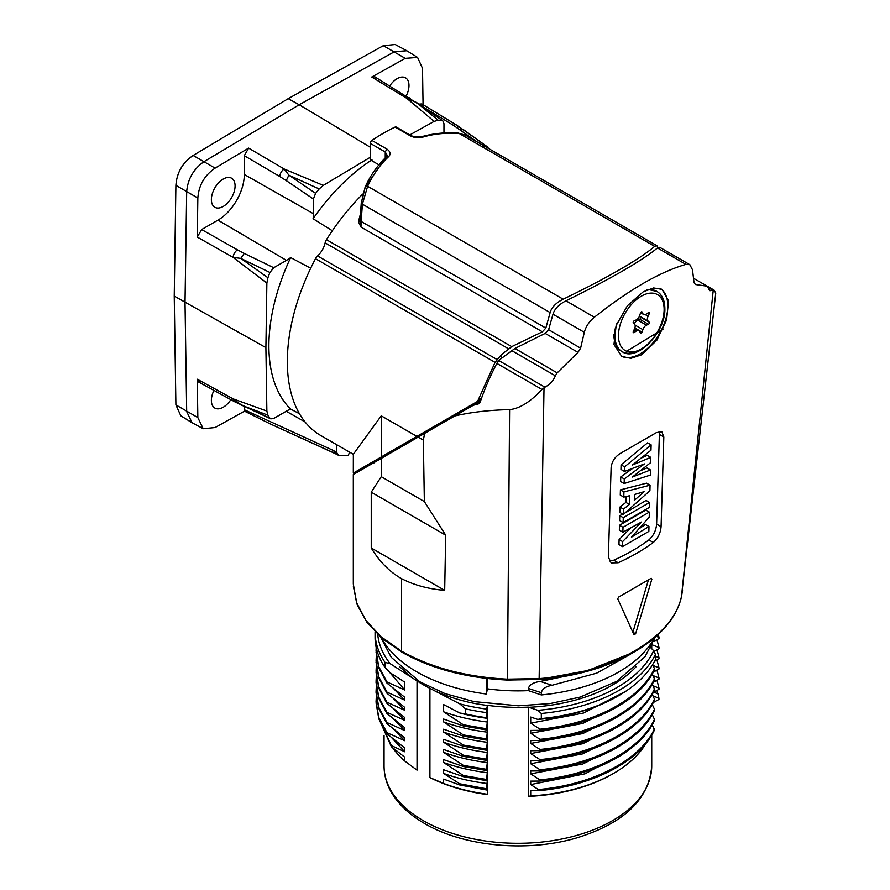 <?xml version="1.0" encoding="UTF-8"?>
<svg xmlns="http://www.w3.org/2000/svg" width="890" height="890" viewBox="0 0 890 890"><rect width="100%" height="100%" fill="white"/><g stroke="black" fill="none" stroke-linecap="round" stroke-linejoin="round"><path stroke-width="1.33" d="M191.495 422.394L180.826 415.797L175.897 404.906L174.24 296.081L265.899 347.623L266.867 411.058L267.923 415.163A177.822 102.662 120 0 0 269.915 418.144L270.783 418.867L273.742 418.467L286.469 411.124A38.103 22.005 120 0 1 290.652 409.077L299.474 413.739M288.226 98.657L299.196 104.764L203.944 161.691C193.575 168.989 187.823 178.946 186.689 191.572L175.897 185.343C176.832 172.604 182.584 162.636 193.152 155.461L288.226 98.657L383.301 45.679L395.193 44.5L406.241 50.452M175.897 185.343L174.24 296.081M192.04 422.705L186.689 411.569L185.02 302.533L186.689 191.572L197.847 198.025L197.268 237.063L201.663 229.542L217.961 220.13A37.258 21.516 120 0 0 244.305 174.496L244.305 155.672L248.621 148.107L284.188 168.989L288.872 175.152L315.605 193.33L313.414 199.004L313.414 213.7A38.103 22.005 120 0 1 313.08 218.729L332.337 230.755M370.34 147.273L299.196 104.764L394.459 51.687L406.786 50.763M334.162 452.999L270.794 424.163L244.505 411.158L215.102 427.545L203.209 428.724L197.847 417.588L197.268 379.218L233.136 398.865L240.812 404.527L269.915 418.144M336.442 444.566L336.442 452.209L338.612 455.324A175.286 101.204 120 0 0 347.267 455.691L348.424 455.057L349.592 452.165M201.663 381.665L198.592 381.999L197.268 379.218M244.505 411.158L244.305 406.507M213.945 390.41A16.765 9.679 120 0 0 211.375 400.4A16.765 9.679 120 0 0 214.846 408.076A16.765 9.679 120 0 0 230.833 399.666M217.961 220.13L286.469 260.37L273.742 267.723L269.915 272.462A177.822 102.662 120 0 0 267.923 277.736L266.867 283.065L265.899 347.623M248.621 148.107L215.102 168.132C204.533 175.319 198.782 185.276 197.847 198.025M235.082 185.899A16.765 9.679 120 0 0 231.611 178.222A16.765 9.679 120 0 0 218.695 182.717A16.765 9.679 120 0 0 211.375 199.594A16.765 9.679 120 0 0 214.846 207.27A16.765 9.679 120 0 0 227.762 202.775A16.765 9.679 120 0 0 235.082 185.899M370.34 157.252L323.27 185.376L319.176 188.958A177.822 102.662 120 0 0 315.605 193.33M443.965 132.988L443.965 123.632L442.831 120.873L415.43 102.083L406.685 98.267L371.742 77.029L405.25 58.351L417.577 57.427L422.505 68.319L423.061 104.686M409.823 134.913L434.109 121.385L438.192 120.25A177.822 102.662 120 0 1 441.763 120.495M418.89 104.13L421.838 103.941L423.095 106.678M371.742 77.029L374.801 76.785L376.047 79.611M406.229 95.886A16.765 9.679 120 0 0 408.988 85.496A16.765 9.679 120 0 0 405.517 77.819A16.765 9.679 120 0 0 389.764 85.874M353.352 454.323L353.319 473.102L381.254 456.982L381.254 415.83L353.319 454.278L320.789 435.533A161.468 93.228 -60 0 1 315.483 258.69A6.208 3.582 -60 0 1 317.585 255.931A15.531 8.967 120 0 0 325.128 242.87A6.208 3.582 -60 0 1 326.463 239.666A161.468 93.228 -60 0 1 362.731 194.076M334.618 453.333L338.612 455.324M381.254 456.982L477.607 401.346L495.085 362.386L315.483 258.69M326.463 239.666L511.728 346.633L501.293 354.787L495.085 362.386M657.966 247.609L656.876 245.662L654.684 246.352C646.908 252.983 635.271 260.726 619.785 269.57C604.544 278.459 585.676 288.338 563.17 299.196C556.028 302.822 551.678 307.272 550.131 312.568L545.837 328.076L542.388 331.803L360.962 227.05L358.459 221.744L360.483 213.745M511.728 346.633L542.388 331.803M501.293 354.787L501.293 358.358M480.745 400.467L416.097 438.303M481.145 399.299L477.607 401.346M407.242 441.974L382.533 456.236L407.242 441.974M630.098 653.649L587.901 670.493L539.006 679.482C611.052 674.442 672.44 639.309 681.473 596.6L715.76 293.11L714.08 290.118L709.731 290.752L707.294 286.202L695.513 284.533L694.022 282.686L692.531 269.848L689.839 264.686L685.901 264.386C659.857 271.951 629.364 289.561 594.398 317.218C589.191 321.501 585.843 326.53 584.33 332.304L580.614 348.157L578.022 352.373L545.17 333.405L548.618 329.678L552.99 314.214C554.559 308.941 558.887 304.48 565.973 300.809C610.74 278.77 641.245 261.159 657.488 247.976L659.735 247.309L689.917 264.731M545.17 333.405L514.921 348.48L557.173 372.866L555.327 375.769C553.591 380.453 550.131 384.257 544.947 387.195L541.999 389.464C530.384 401.891 519.593 408.61 509.603 409.623C489.2 410.09 470.921 412.204 454.757 415.975L367.348 466.438M541.999 389.464L496.854 363.398A6.208 3.582 -60 0 1 498.956 360.65A15.531 8.967 120 0 0 500.458 359.137L514.921 348.48M496.854 363.398A161.468 93.228 120 0 0 480.166 402.169L478.564 403.838L473.246 405.306L454.757 415.975M682.574 590.203L681.506 596.4C672.951 637.941 611.397 673.496 539.14 678.592L507.267 679.148C466.304 677.068 431.06 667.745 401.524 651.157L401.524 578.645C389.575 571.847 379.485 561.623 371.241 547.973L371.241 492.192L381.254 476.673L381.254 458.417L353.319 474.537L353.319 583.962M538.806 679.037L507.445 679.604C467.083 677.668 432.362 668.524 403.281 652.17L402.058 652.303L401.524 651.157L381.065 636.762L365.857 620.341L356.501 602.519L353.319 583.996M424.63 433.374L423.351 440.127L424.352 501.56L445.701 535.179L444.689 590.381C428.379 589.013 413.984 585.097 401.524 578.645M381.254 476.673L424.352 501.56M371.241 492.192L445.701 535.179M371.241 547.973L444.689 590.381M473.246 405.306L480.522 401.101L473.246 405.306M578.022 352.373L557.173 372.866M643.281 291.764L653.627 287.948L662.027 289.35L668.601 300.831L666.599 319.966L656.809 340.28L641.723 354.754L630.954 358.347L621.687 356.412L613.978 344.463L616.158 325.473L627.417 305.748L643.281 291.764M663.829 436.99L661.081 526.68C660.547 533.054 657.955 538.328 653.305 542.477C643.003 550.042 631.299 556.806 618.172 562.758L611.174 562.914L608.382 557.107L611.13 467.417C611.942 461.142 615.29 456.325 621.187 452.932L656.319 432.651L661.804 431.628L663.829 436.99L659.39 434.431L656.62 524.099C656.086 530.473 653.505 535.747 648.888 539.918C638.631 547.517 626.916 554.281 613.755 560.199L609.327 561.101M651.191 578.266L651.869 579.123L635.605 633.802L633.98 634.737L617.738 598.825L618.695 597.034L651.191 578.266L651.869 579.123L650.835 578.522M621.176 356.1A39.127 22.595 -60 0 0 640.155 353.853A39.127 22.595 120 0 0 665.375 320.489A39.127 22.595 120 0 0 660.914 288.794M659.39 434.431L659.034 431.35M624.48 471.433L620.953 469.408L621.075 464.825L647.597 442.831L651.124 444.867L650.979 450.218L632.412 465.014L650.79 457.36L650.657 462.611L632.401 477.029L650.468 469.965L650.334 475.104L624.157 483.537L624.279 478.954L644.416 463.913L624.48 471.433L624.591 466.861L651.124 444.867M624.157 483.537L620.63 481.501L620.753 476.929L632.145 468.774M641.234 470.376L646.941 467.929L650.468 469.965M641.913 457.772L647.275 455.335L650.79 457.36M623.801 497.087L620.274 495.051L620.419 489.878L646.54 483.17L650.067 485.195L649.923 490.713L623.345 514.431L623.49 509.091L629.419 504.43L629.642 495.741L623.801 497.087L623.935 491.914L650.067 485.195M623.345 514.431L619.818 512.395L619.963 507.055L625.904 502.394L626.048 496.587M625.481 512.74L646.084 500.436L649.611 502.472L649.489 507.356L623.134 522.564L619.607 520.528L619.74 515.644L622.811 514.12M639.865 528.193L645.45 524.488L648.977 526.524L648.855 531.408L622.499 546.627L618.973 544.591L619.106 539.551L630.187 528.482M619.106 539.551L622.633 541.598L641.445 522.041L622.878 532.198L619.351 530.162L619.485 525.278L645.828 510.07L649.355 512.106L649.222 517.212L631.444 537.226L648.977 526.524M621.075 464.825L624.591 466.861M620.753 476.929L624.279 478.954M620.419 489.878L623.935 491.914M619.963 507.055L623.49 509.091M625.904 502.394L629.419 504.43M634.47 494.506L634.325 500.403L644.104 491.68L634.47 494.506M634.459 495.218L635.616 494.195M619.74 515.644L623.267 517.68L649.611 502.472M623.134 522.564L623.267 517.68M619.485 525.278L623.011 527.314L649.355 512.106M622.878 532.198L623.011 527.314M622.499 546.627L622.633 541.598M635.605 633.802L632.89 632.234L648.309 580.347M486.307 678.391L486.307 694.011A142.845 82.47 180 0 1 381.265 637.629M486.307 694.011L487.475 688.904L487.475 678.525M487.498 688.849A133.834 77.274 0 0 0 528.36 690.629L528.36 688.437C529.539 684.644 533.533 682.307 540.341 681.451L578.745 673.363M630.198 654.395L596.667 673.152L552.045 685.278C545.804 686.446 542.221 688.904 541.32 692.687L541.32 694.934L528.36 690.629M613.077 773.677A133.834 77.274 180 0 1 612.531 774A133.834 77.274 180 0 1 528.36 796.394L528.36 707.127L537.894 710.32A140.353 81.035 0 0 0 653.66 650.668L655.418 654.45A142.845 82.47 180 0 1 541.32 713.491L537.894 710.32M528.36 707.127A133.834 77.274 180 0 1 487.498 705.347M459.819 703.879A140.353 81.035 180 0 0 486.63 709.107L486.307 717.64L487.286 715.382L487.286 722.001L486.441 729.933L487.286 729.266L487.286 732.147L486.441 740.068L487.286 739.412L487.286 742.293L486.441 750.214L487.286 749.547L487.286 752.428L486.441 760.36L487.286 759.693L487.286 762.574L486.441 770.495L487.286 769.839L487.286 772.72L486.441 780.641L487.286 779.974L486.619 789.975L487.286 789.452L487.486 794.603L487.475 705.425C470.053 703.423 452.676 698.661 435.321 691.152L459.819 703.879L465.481 708.852L465.481 713.925L459.819 713.012L443.632 704.591L443.632 711.789L463.312 724.772L463.312 725.94L443.632 719.053L443.632 721.935L463.312 734.906L463.312 736.086L443.632 729.188L443.632 732.069L463.312 745.052L463.312 746.221L443.632 739.334L443.632 742.216L463.312 755.198L463.312 756.366L443.632 749.48L443.632 752.361L463.312 765.333L463.312 766.513L443.632 759.615L443.632 762.496L463.312 775.479L463.312 776.647L443.632 769.761L443.632 773.421L459.674 783.779L459.674 784.947L443.632 779.117L443.632 783.445L429.926 777.593L429.926 688.326L435.321 691.152M429.926 688.326A133.834 77.274 180 0 1 417.032 680.883L412.181 677.791L399.41 666.454M487.486 794.603A133.834 77.274 180 0 1 429.926 777.593M375.124 634.67A142.845 82.47 0 0 0 375.057 637.207A142.845 82.47 0 0 0 385.025 667.467L390.12 672.773L404.694 682.118L404.694 689.973L386.972 681.951L386.972 683.12L404.694 697.237L404.694 700.119L386.972 692.097L386.972 693.265L404.694 707.372L404.694 710.253L386.972 702.232L386.972 703.412L404.694 717.518L404.694 720.399L386.972 712.378L386.972 713.546L404.694 727.664L404.694 730.545L386.972 722.524L386.972 723.692L404.694 737.799L404.694 740.68L386.972 732.659L386.972 733.827L404.694 747.945L404.694 751.75L391.4 745.575L391.4 746.743L404.694 757.168L404.694 760.972L417.032 770.15L417.032 680.883M541.32 713.491L541.32 718.564A142.845 82.47 0 0 0 618.906 695.524A142.845 82.47 0 0 0 655.418 659.523L655.418 654.45M625.525 691.43L583.618 713.012L530.707 723.158L530.707 717.051L537.894 719.443L541.32 718.564M530.707 723.158L539.963 729.188L539.963 730.356L530.707 730.423L530.707 733.304L539.963 739.334L539.963 740.502L530.707 740.558L530.707 743.439L539.963 749.469L539.963 750.648L530.707 750.704L530.707 753.585L539.963 759.615L539.963 760.783L530.707 760.85L530.707 763.731L539.963 769.75L539.963 770.929L530.707 770.985L530.707 773.866L539.963 779.896L539.963 781.064L530.707 781.131L530.707 784.568L538.383 789.53L538.383 790.698L530.707 790.721L530.707 795.905L528.36 796.394M653.66 650.668L650.746 647.753M538.383 790.698C592.707 786.004 640.455 761.195 654.506 729.856L652.192 724.794M539.963 781.064C593.986 775.913 640.922 751.049 654.717 719.932L652.225 714.581M539.963 770.929C593.986 765.767 640.922 740.903 654.717 709.786L652.225 704.435M539.963 760.783C593.986 755.632 640.922 730.757 654.717 699.651L652.225 694.3M539.963 750.648C593.986 745.486 640.922 720.622 654.717 689.505L652.225 684.154M539.963 740.502C593.986 735.34 640.922 710.476 654.717 679.359L652.225 674.008M539.963 730.356C593.986 725.205 640.922 700.341 654.717 669.224L652.648 664.574M646.151 743.128A135.391 78.164 180 0 1 613.633 773.365A135.391 78.164 180 0 1 530.707 795.905M654.506 728.688C640.455 760.027 592.707 784.835 538.383 789.53M627.45 751.015L585.019 773.799L530.707 784.568M654.717 718.753C640.922 749.87 593.986 774.734 539.963 779.896M624.424 742.983L582.828 763.987L530.707 773.866M654.717 708.618C640.922 739.735 593.986 764.599 539.963 769.75M624.424 732.837L582.828 753.841L530.707 763.731M654.717 698.472C640.922 729.589 593.986 754.453 539.963 759.615M624.424 722.702L582.828 743.706L530.707 753.585M654.717 688.337C640.922 719.443 593.986 744.318 539.963 749.469M624.424 712.556L582.828 733.56L530.707 743.439M654.717 678.191C640.922 709.308 593.986 734.172 539.963 739.334M624.424 702.41L582.828 723.414L530.707 733.304M654.717 668.045C640.922 699.162 593.986 724.026 539.963 729.188M618.016 696.036A140.353 81.035 180 0 1 617.148 696.536A140.353 81.035 180 0 1 537.894 719.443M656.186 636.283L658.989 637.407L658.989 638.575L653.649 641.523M652.581 644.026L652.581 644.994L658.989 647.542L658.989 648.721L654.028 651.458M655.418 656.264L658.989 657.688L658.989 658.856L654.484 661.348M652.581 665.275L658.989 667.834L658.989 669.002L652.581 672.54M652.581 673.385L652.581 674.609M652.581 675.41L658.989 677.969L658.989 679.148L652.581 682.674M652.581 683.52L652.581 684.755M652.581 685.556L658.989 688.115L658.989 689.283L652.581 692.821M652.581 693.666L652.581 694.89M652.581 695.713L658.956 698.261L658.956 699.429L652.581 702.944M652.581 703.812L652.581 705.036M656.965 690.406L658.956 698.261M656.965 680.26L658.989 688.115M656.965 670.114L658.989 677.969M656.965 659.98L658.989 667.834M656.965 649.834L658.989 657.688M656.965 639.688L658.989 647.542M658.344 634.281L658.989 637.407M377.738 634.425A140.364 81.035 0 0 0 390.12 663.64L385.025 662.405A142.845 82.47 180 0 1 375.057 632.145A142.845 82.47 180 0 1 375.057 631.789M385.025 662.405L385.025 667.467M390.12 663.64L412.181 677.791M392.657 747.778A135.391 78.164 0 0 0 404.694 760.972M404.694 751.75L392.078 738.133M391.4 745.575L378.918 719.02M391.4 746.743L378.684 718.341M386.972 733.827L378.784 718.642L376.047 702.833M386.972 732.659L378.784 717.473L376.047 701.654L376.27 697.304M404.694 740.68L393.959 729.522M386.972 723.692L378.784 708.507L376.047 692.687M386.972 722.524L378.784 707.327L376.047 691.519L376.27 687.169M404.694 730.545L393.959 719.376M386.972 713.546L378.784 698.361L376.047 682.541M386.972 712.378L378.784 697.193L376.047 681.373L376.27 677.023M404.694 720.399L393.959 709.241M386.972 703.412L378.784 688.215L376.047 672.406M386.972 702.232L378.784 687.047L376.047 671.227L376.27 666.888M404.694 710.253L393.959 699.095M386.972 693.265L378.784 678.08L376.047 662.26M386.972 692.097L378.784 676.901L376.047 661.092L376.27 656.742M404.694 700.119L393.959 688.949M386.972 683.12L378.784 667.934L376.047 652.114M386.972 681.951L378.784 666.766L376.047 650.946L376.192 647.575M404.694 689.973L389.264 671.906M486.307 712.567A142.845 82.47 180 0 1 465.481 708.852M486.63 709.107L487.475 705.425M487.286 794.236A135.391 78.164 180 0 1 443.632 783.445M486.619 789.975L459.674 784.947M486.619 788.807L459.674 783.779M487.286 783.523C471.633 781.643 457.082 778.272 443.632 773.421M486.441 780.641L463.312 776.647M486.441 779.462L463.312 775.479M487.286 772.72C471.633 770.796 457.082 767.391 443.632 762.496M486.441 770.495L463.312 766.513M486.441 769.327L463.312 765.333M487.286 762.574C471.633 760.65 457.082 757.245 443.632 752.361M486.441 760.36L463.312 756.366M486.441 759.181L463.312 755.198M487.286 752.428C471.633 750.515 457.082 747.099 443.632 742.216M486.441 750.214L463.312 746.221M486.441 749.046L463.312 745.052M487.286 742.293C471.633 740.369 457.082 736.965 443.632 732.069M486.441 740.068L463.312 736.086M486.441 738.9L463.312 734.906M487.286 732.147C471.633 730.223 457.082 726.819 443.632 721.935M486.441 729.933L463.312 725.94M486.441 728.754L463.312 724.772M487.286 722.001C471.633 720.088 457.082 716.684 443.632 711.789M486.63 718.241A140.353 81.035 180 0 1 459.819 713.012M486.307 717.64A142.845 82.47 180 0 1 465.481 713.925M654.417 637.852A142.845 82.47 180 0 1 541.32 694.934M634.77 328.232L638.976 330.657A4.973 2.87 120 0 1 639.699 331.469L640.5 333.094A1.246 0.712 -60 0 0 642.102 332.159L642.892 329.623A4.973 2.87 120 0 1 646.485 325.15L648.443 324.272L639.665 319.199A1.246 0.712 120 0 0 640.466 317.129L639.476 316.128M645.228 314.593L648.087 316.239A4.973 2.87 120 0 0 648.087 321.034L649.244 322.202A1.246 0.712 -60 0 1 648.443 324.272M648.087 316.239L649.244 313.736L647.92 312.969M640.756 312.412L642.892 313.647A4.973 2.87 120 0 0 643.626 314.459A4.973 2.87 120 0 0 646.485 313.97L648.443 312.601A1.246 0.712 -60 0 1 649.244 313.736M642.892 313.647L641.657 311.767M638.976 330.657A4.973 2.87 120 0 0 636.105 331.147L634.147 332.526A1.246 0.712 -60 0 1 633.346 331.38L634.514 328.877A4.973 2.87 120 0 0 634.514 324.082L633.346 322.925A1.246 0.712 -60 0 1 634.147 320.856L636.105 319.966A4.973 2.87 120 0 0 639.699 315.494L640.5 312.957A1.246 0.712 -60 0 1 642.102 312.034M634.348 323.916A4.973 2.87 -60 0 1 637.707 320.089L639.665 319.199M370.34 159.032L372.098 160.044A2.481 1.435 -60 0 1 370.863 160.167A2.481 1.435 -60 0 1 370.34 159.032L370.34 143.379A2.481 1.435 -60 0 1 371.942 140.431A186.31 107.568 -60 0 1 395.093 127.07A2.481 1.435 -60 0 1 396.172 127.025A2.481 1.435 -60 0 1 396.684 127.993M371.942 140.431L386.85 149.042C390.521 151.578 391.066 154.159 388.496 156.785C380.186 164.561 373.222 174.395 367.615 186.288L563.17 299.196M419.991 137.727A3.727 2.069 73.4 0 1 420.881 136.927C432.807 133.433 445.356 132.165 458.461 133.122L465.57 135.213L459.129 133.456C445.567 132.632 433.274 133.912 422.249 137.294C418.467 138.339 414.384 137.805 409.99 135.68L395.093 127.07M411.569 136.47A2.481 1.435 120 0 0 411.08 135.636L414.384 136.893L420.848 136.938A3.727 2.069 73.4 0 1 422.249 137.294M654.684 246.352L459.129 133.456A3.727 1.758 -86.1 0 0 458.517 133.122A3.727 1.758 -86.1 0 0 457.749 133.367M360.127 218.829A2.481 1.124 16.8 0 1 358.759 219.151M387.05 155.071L385.248 151.99L385.248 157.886M365.679 186.511L386.238 156.929L388.496 156.785M360.061 219.752L360.05 220.52A3.727 1.446 3.9 0 0 361.162 221.454L360.962 227.05L360.05 220.52L361.44 202.62L365.067 187.812A3.727 1.98 24.5 0 1 365.123 187.111A3.727 1.98 24.5 0 1 367.615 186.288L362.397 204.177L550.131 312.568M387.061 155.205L386.861 156.584M360.05 220.52A2.481 1.391 -4.4 0 1 358.459 221.744M337.11 454.501L333.138 450.385L244.305 409.745M334.607 453.333L335.497 453.611M267.923 415.163L241.613 405.25M286.469 260.37A38.103 22.005 120 0 0 290.652 257.577L310.688 268.235M290.652 409.077A155.261 89.645 -60 0 1 290.652 257.577M269.915 272.462L240.812 258.389L267.923 277.736M273.742 267.723L244.238 253.405L240.812 258.389L233.136 257.41L197.268 237.063M319.176 188.958L288.872 175.152L286.257 180.614L313.414 199.004M313.08 218.729A155.261 89.645 -60 0 1 371.186 160.356M416.375 102.361L438.192 120.25M488.566 148.485A177.822 102.662 120 0 0 487.453 146.872L456.492 125.012A6.208 3.616 121.3 0 0 453.31 125.267L476.94 141.777M487.453 146.872L483.637 146.538M462.945 129.273L486.263 146.016M175.897 404.906L197.847 417.588M215.102 168.132L193.152 155.461M383.301 45.679L405.25 58.351M266.867 411.058L233.136 398.865A6.208 3.549 118.7 0 0 234.459 401.646A6.208 3.549 118.7 0 0 236.518 401.735M244.238 253.405L237.485 249.879A6.208 3.493 -60.4 0 0 233.136 257.41L266.867 283.065M323.27 185.376L284.188 168.989A6.208 3.493 120.4 0 0 279.827 176.532L286.257 180.614M410.868 99.758A6.208 3.549 -58.7 0 0 409.756 98.022A6.208 3.549 -58.7 0 0 406.685 98.267L434.109 121.385M381.254 415.83L416.898 436.4M497.199 359.627L317.585 255.931M325.128 242.87L508.913 348.98M481.523 398.253L478.731 399.855M707.572 286.357L714.08 290.118M507.445 679.604L509.603 409.623M418.133 437.124L423.351 440.127M475.683 404.383L480.322 401.702M512.151 350.849L555.327 375.769M544.947 387.195L498.956 360.65M353.375 586.421L357.213 604.777L366.891 622.277L382.032 638.297L402.035 652.292C431.461 668.846 466.571 678.102 507.333 680.049L538.995 679.482L539.14 678.592L544.024 387.751M681.473 596.611A2.481 2.014 -166.9 0 0 681.506 596.4L713.257 290.04M708.117 287.559L712.823 290.274M707.294 286.202L693.51 278.247L707.45 286.28M657.488 247.976L685.901 264.386M565.973 300.809L594.398 317.218M552.99 314.214L584.33 332.304M580.614 348.157L548.618 329.678M661.081 526.68L656.62 524.099M653.305 542.477L648.888 539.918M618.172 562.758L613.755 560.199M636.15 666.677A134.145 77.452 180 0 1 528.838 707.305M651.736 735.073L651.736 766.012A133.834 77.274 180 0 1 569.111 837.401A133.834 77.274 180 0 1 423.262 820.647A133.834 77.274 180 0 1 384.057 766.012L384.057 735.719M657.999 693.788L653.772 692.164M541.32 692.687L528.36 688.437M552.045 685.278L540.341 681.451M650 289.606A34.054 19.658 120 0 0 647.675 289.595M656.764 291.33A34.777 20.081 120 0 0 656.609 291.241A34.777 20.081 120 0 0 646.796 289.962M615.557 327.286A34.777 20.081 120 0 0 614.623 335.552A34.777 20.081 120 0 0 621.821 351.472A34.777 20.081 120 0 0 621.988 351.572M664.129 307.35A34.777 20.081 120 0 0 656.931 291.43A34.777 20.081 120 0 0 645.584 290.529M616.97 323.326A34.777 20.081 120 0 0 614.946 335.741A34.777 20.081 120 0 0 622.154 351.661A34.777 20.081 120 0 0 640.433 349.403M648.031 289.45L656.931 291.43C662.071 294.512 664.719 300.153 664.863 308.363C665.931 332.504 636.495 362.263 622.154 351.661L621.821 351.472C616.692 348.391 614.044 342.75 613.9 334.54A34.054 19.658 120 0 0 617.115 346.566M618.461 335.741A32.296 18.646 120 0 0 641.301 348.925A32.296 18.646 120 0 0 664.129 309.375A32.296 18.646 120 0 0 641.301 296.192A32.296 18.646 120 0 0 618.461 335.741M634.648 328.555L637.908 330.435M642.102 332.159L634.859 327.987M634.147 332.526L633.179 331.97M634.014 329.945L636.105 331.147M639.498 316.072L648.087 321.034M649.244 322.202L640.466 317.129M637.707 320.089L646.485 325.15M635.071 325.106L642.892 329.623M396.172 127.025L411.08 135.636A2.481 1.435 120 0 0 409.99 135.68M386.85 149.042L385.248 151.99L370.34 143.379M385.248 153.647A6.208 3.582 180 0 1 387.005 155.694M387.072 155.238L386.26 156.907C377.405 165.44 370.362 175.486 365.134 187.067L361.262 203.009A3.727 1.457 4.2 0 0 362.397 204.177L361.162 221.454L545.837 328.076M336.442 452.209L333.138 450.385M286.235 411.258L305.092 421.96M241.657 405.262L242.692 405.406M237.485 249.879L201.663 229.542M244.305 174.496L313.414 213.7M244.305 155.672L279.827 176.532M417.065 103.229L374.824 76.807M421.315 105.821L453.31 125.267M457.738 127.737A6.208 3.616 121.3 0 0 456.492 125.012L421.871 103.963M463.49 129.829L459.307 129.228M192.162 422.772L203.209 428.724M406.908 50.83L417.577 57.427M373.811 463.434L371.953 462.344M369.216 465.359L368.46 465.804M655.185 637.173L645.005 656.731L616.714 681.351L580.147 697.093L550.042 703.578L518.325 705.803L474.103 701.609L445.022 693.588L419.746 681.751L391.233 657.31L380.553 637.006M651.736 645.828L651.736 648.743M612.531 774L613.633 773.365M617.148 696.536L618.906 695.524M375.057 632.145L375.057 637.207M651.736 766.012C649.188 798.909 624.635 822.727 578.077 837.479C528.682 852.631 463.946 846.846 424.552 823.495C409.133 814.584 397.919 803.904 390.888 791.444C386.371 783.267 384.091 774.79 384.057 766.012M626.46 351.328L663.217 329.011M715.282 297.394L715.215 298.05M660.992 330.902L657.198 333.205M640.589 312.713L643.626 314.459M465.57 135.213L656.887 245.662M370.863 160.167L378.906 164.817M361.262 203.009L360.072 219.719M334.785 453.422L270.794 424.163M198.615 382.01L234.459 401.646L270.805 418.878M442.853 120.884L416.431 102.406"/></g></svg>
